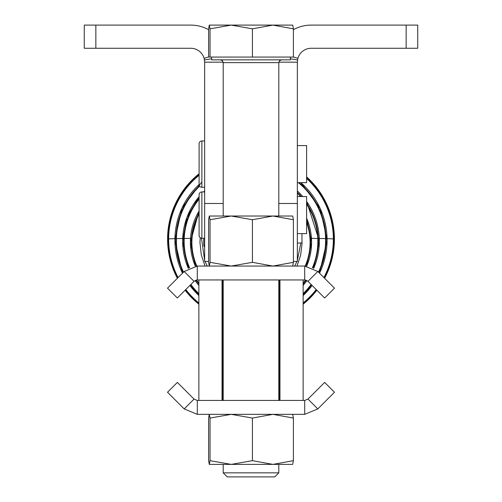 <?xml version="1.0" encoding="UTF-8"?>
<svg xmlns="http://www.w3.org/2000/svg" width="502" height="502" viewBox="0 0 502 502"><rect width="100%" height="100%" fill="white"/><g stroke="black" fill="none" stroke-linecap="round" stroke-linejoin="round"><path stroke-width="0.75" d="M301.972 233.625L301.972 243.024L297.341 243.024M203.737 238.255L203.737 244.876L203.737 238.255M204.659 246.946A2.78 2.78 0 0 1 203.737 244.876M227.262 476.9L274.751 476.9L278.805 472.846L223.195 472.846L227.249 476.9M290.388 57.071L290.388 59.851L211.612 59.851L211.612 57.071M209.296 25.1L231.234 25.1L210.031 28.827L209.278 25.113L208.6 28.827L208.6 57.071L210.031 57.071L210.031 28.827M414.345 25.1L406.149 25.1L406.149 48.267L417.733 48.267L417.733 25.1L414.345 25.1M84.267 25.1L95.851 25.1L95.851 48.267L84.267 48.267L84.267 25.1M251 400.439L222.041 400.439L222.041 279.959L303.133 279.959L279.959 279.959L279.959 400.439L251 400.439M184.19 271.488L167.517 288.161L177.35 297.993L194.023 281.321L184.19 271.488L197.299 266.06L197.299 279.959L198.867 279.959L198.867 400.439L197.299 400.439L197.299 414.345L184.19 408.917L194.023 399.084L197.299 400.439M317.81 408.917L334.483 392.238L324.65 382.411L307.977 399.084L317.81 408.917L304.701 414.345L197.299 414.345M304.701 414.345L304.701 400.439L303.133 400.439L303.133 279.959L304.701 279.959L304.701 266.06L317.81 271.488L307.977 281.321L304.701 279.959M197.299 266.06L304.701 266.06M292.704 414.345L293.4 418.066L272.919 414.345L252.431 418.066L231.234 414.345L210.031 418.066L209.278 414.351L208.6 418.066L208.6 460.667L209.296 464.388L210.031 460.667L231.234 464.388L209.315 464.388M231.234 216.017L292.704 216.017L293.4 219.738L272.919 216.017L252.431 219.738L231.234 216.017L210.031 219.738L209.315 216.017L231.234 216.017M209.296 216.017L208.6 219.738L208.6 262.333L209.315 266.06L210.031 262.333L231.234 266.06L252.431 262.333L272.919 266.06L293.4 262.333L292.685 266.06M306.609 177.432A83.087 83.081 0 0 1 324.405 278.083M316.687 290.03A83.087 83.081 0 0 1 303.133 303.854M198.867 303.854A83.087 83.081 0 0 1 185.307 290.03M177.595 278.083A83.087 83.081 0 0 1 199.099 174.282M199.099 143.729L199.099 184.504L199.099 143.729A2.78 2.78 0 0 1 201.879 140.949L204.659 140.949M201.879 140.949L201.879 187.284A2.78 2.78 0 0 1 199.099 184.504M297.341 145.58L306.609 145.58L306.609 182.653L297.341 182.653M199.099 194.701L199.099 235.476L199.099 194.701A2.78 2.78 0 0 1 201.879 191.921L204.659 191.921M201.879 191.921L201.879 238.255A2.78 2.78 0 0 1 199.099 235.476M297.341 196.552L306.609 196.552L306.609 233.625L297.341 233.625M294.712 266.06L296.933 261.429M297.341 260.45L300.798 243.024M301.972 240.408L302.041 243.056M201.471 238.224L204.659 260.456M205.061 261.429L207.282 266.06M199.959 243.056L200.229 237.716M252.431 262.333L252.431 219.738M210.031 262.333L210.031 219.738M293.4 262.333L293.4 219.738M292.685 464.388L231.234 464.388L252.431 460.667L272.919 464.388L293.4 460.667L292.685 464.388M293.4 460.667L293.4 418.066M252.431 460.667L252.431 418.066M210.031 460.667L210.031 418.066M307.977 281.321L324.65 297.993L334.483 288.161L317.81 271.488M197.299 279.959L194.023 281.321M222.041 279.959L198.867 279.959M194.023 399.084L177.35 382.411L167.517 392.238L184.19 408.917M304.701 400.439L307.977 399.084M303.133 400.439L279.959 400.439M198.867 400.439L222.041 400.439M204.32 59.104L204.032 58.025M95.851 48.267L190.76 48.267A13.899 13.899 0 0 1 204.113 58.301L204.659 62.173L223.158 62.173M208.6 29.674A37.073 37.073 0 0 0 190.76 25.1L95.851 25.1M208.6 261.429L204.659 261.429L204.659 62.173M406.149 48.267L311.24 48.267A13.899 13.899 0 0 0 297.887 58.301L297.341 62.173L278.842 62.173M293.4 29.674A37.073 37.073 0 0 1 311.24 25.1L406.149 25.1M293.4 261.429L297.341 261.429L297.341 62.173M293.4 28.827L272.919 25.1L292.722 25.113L293.4 28.827L293.4 57.071L252.431 57.071L252.431 28.827L231.234 25.1L272.919 25.1L252.431 28.827M210.031 57.071L252.431 57.071M220.416 59.851L222.38 60.667L223.195 62.637L278.805 62.637L278.805 216.017M334.081 238.983A83.407 1.01 0 0 0 319.285 238.494M318.255 238.475A83.407 1.01 0 0 0 311.504 238.375M190.496 238.375A83.407 1.01 0 0 0 183.738 238.475M182.672 238.494A83.407 1.01 0 0 0 167.913 238.983M199.099 173.774A83.407 83.407 0 0 0 167.586 239.071A83.407 1.01 0 0 0 167.913 239.165M306.609 177.827A82.817 82.811 0 0 1 324.217 277.901M316.517 289.855A82.817 82.811 0 0 1 303.133 303.547M177.777 277.901A82.817 82.811 0 0 1 199.099 174.658M303.133 295.546A76.091 76.084 180 0 0 312.112 285.45M319.523 273.201A76.091 76.084 180 0 0 300.861 182.653M299.117 182.653A75.068 75.062 0 0 1 318.801 272.479M311.441 284.778A75.068 75.062 0 0 1 303.133 294.272M199.099 184.479A76.091 76.084 180 0 0 182.477 273.207M183.199 272.486A75.068 75.062 0 0 1 199.394 185.746M303.133 285.374A68.341 68.335 180 0 0 306.891 280.511M313.694 268.388A68.341 68.335 180 0 0 306.609 201.465M306.609 203.392A67.318 67.312 0 0 1 312.834 267.936M305.994 280.147A67.318 67.312 0 0 1 303.133 283.919M204.659 190.961A68.341 68.335 180 0 0 203.643 191.921M199.099 196.728A68.341 68.335 180 0 0 188.306 268.388M189.166 267.942A67.318 67.312 0 0 1 199.099 198.453M306.672 266.167A60.591 60.585 180 0 0 306.609 218.194M306.609 221.043A59.569 59.562 0 0 1 305.649 266.085M199.099 210.984A60.591 60.585 180 0 0 195.328 266.167M196.345 266.085A59.569 59.562 0 0 1 199.099 213.155M305.166 266.066A59.104 59.098 180 0 0 306.609 222.392M199.099 214.141A59.104 59.098 180 0 0 196.828 266.066M312.426 267.748A66.854 66.848 180 0 0 306.609 204.245M300.616 196.552A66.854 66.848 180 0 0 297.341 193.17M199.099 199.212A66.854 66.848 180 0 0 189.574 267.748M196.47 280.034A66.854 66.848 180 0 0 198.867 283.21M303.133 283.21A66.854 66.848 180 0 0 305.523 280.034M297.341 192.504A67.318 67.312 0 0 1 301.263 196.552M198.867 283.919A67.318 67.312 0 0 1 196 280.147M302.744 196.552A68.341 68.335 180 0 0 297.341 190.961M195.109 280.511A68.341 68.335 180 0 0 198.867 285.381M318.463 272.14A74.603 74.603 180 0 0 298.364 182.653M199.652 186.167A74.603 74.603 180 0 0 183.537 272.147M190.879 284.465A74.603 74.603 180 0 0 198.867 293.657M303.133 293.657A74.603 74.603 180 0 0 311.121 284.465M198.867 294.279A75.068 75.062 0 0 1 190.559 284.785M189.888 285.456A76.091 76.084 180 0 0 198.867 295.552M323.884 277.568A82.359 82.353 180 0 0 306.609 178.48M199.099 175.28A82.359 82.353 180 0 0 178.116 277.568M185.803 289.541A82.359 82.353 180 0 0 198.867 302.982M303.133 302.976A82.359 82.353 180 0 0 316.197 289.541M198.867 303.547A82.817 82.811 0 0 1 185.483 289.861M222.662 400.439L222.662 279.959M204.477 59.926L211.612 58.765M204.113 58.301L208.6 56.996M223.195 203.492L204.659 203.492M279.338 400.439L279.338 279.959M297.523 59.926L290.388 58.765M297.887 58.301L293.4 56.996M278.805 203.492L297.341 203.492M278.805 464.388L278.805 472.846M278.805 279.959L278.805 400.439M303.133 304.181A83.407 83.407 0 0 0 316.881 290.225M324.612 278.29A83.407 83.407 0 0 0 306.609 176.905M167.586 239.071A83.407 83.407 0 0 0 177.388 278.296M185.112 290.225A83.407 83.407 0 0 0 198.867 304.187M201.879 187.284L204.659 187.284M201.879 238.255L204.659 238.255M296.977 266.06L300.629 255.261L302.041 243.552L301.972 240.358M205.023 266.06L201.271 254.821L199.959 242.447L200.229 237.71M195.297 266.167L190.371 242.246L199.099 210.903M306.609 218.094L311.623 242.246L306.703 266.167M188.275 268.407L182.621 241.18L186.876 217.441L199.099 196.658M203.58 191.921L204.659 190.898M297.341 190.898L302.806 196.552M306.609 201.39L319.372 241.18L313.719 268.401M195.077 280.53L198.867 285.425M303.133 285.425L306.917 280.524M182.452 273.226L174.872 240.113L181.956 208.041L201.879 181.956M300.93 182.653L320.263 208.531L327.128 240.113L319.542 273.226M189.863 285.475L198.867 295.59M303.133 295.59L312.137 285.475M223.195 279.959L223.195 400.439M223.195 464.388L223.195 472.846M278.805 62.637L279.62 60.667L281.584 59.851M223.195 62.637L223.195 216.017"/></g></svg>

